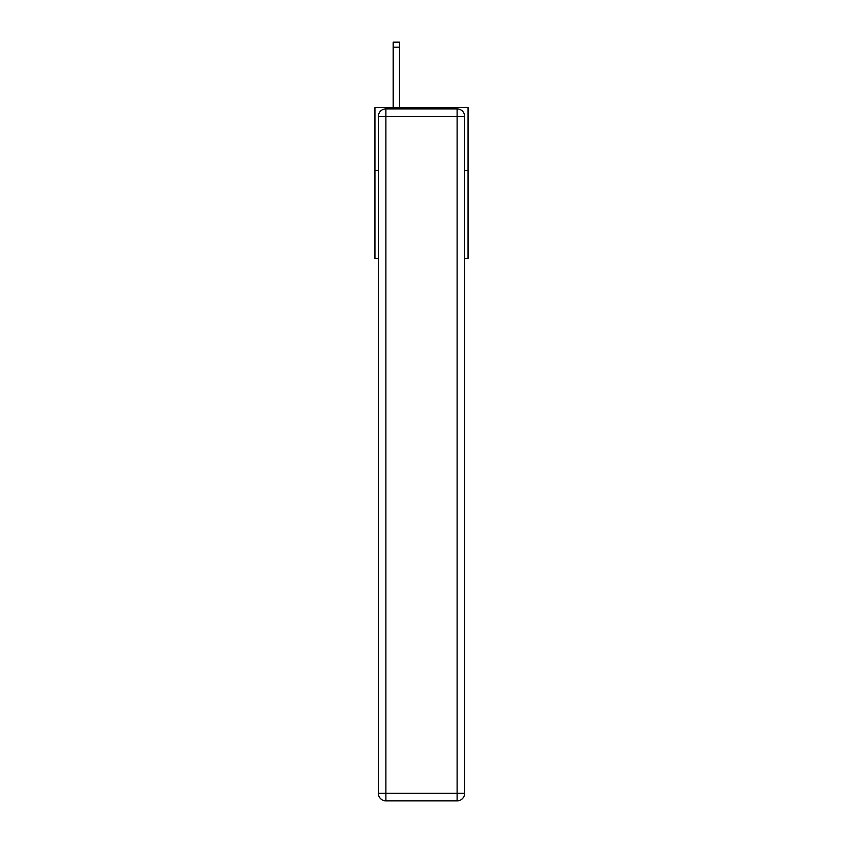 <?xml version="1.0" encoding="UTF-8"?>
<svg xmlns="http://www.w3.org/2000/svg" width="843" height="843" viewBox="0 0 843 843"><rect width="100%" height="100%" fill="white"/><g stroke="black" fill="none" stroke-linecap="round" stroke-linejoin="round"><path stroke-width="1.26" d="M378.349 170.528L374.945 170.528L374.945 107.619L468.055 107.619L468.055 258.601L464.651 258.601M374.945 170.528L374.945 258.601L378.349 258.601M468.055 170.528L464.651 170.528M385.894 108.884L457.106 108.884A7.545 7.545 0 0 1 464.651 116.429L464.651 793.305A7.545 7.545 0 0 1 457.106 800.85L385.894 800.85L385.894 793.305L457.106 793.305L457.106 116.429L385.894 116.429L385.894 793.305L378.349 793.305L378.349 116.429L385.894 116.429L385.894 108.884A7.545 7.545 0 0 0 378.349 116.429A7.545 7.545 0 0 1 385.894 108.884M378.349 793.305A7.545 7.545 0 0 0 385.894 800.85A7.545 7.545 0 0 1 378.349 793.305M399.487 107.619L399.487 47.187L393.196 47.187L393.196 42.15L399.487 42.15L399.487 47.187M393.196 107.619L393.196 47.187M457.106 800.85A7.545 7.545 0 0 0 464.651 793.305L457.106 793.305L457.106 800.85M464.651 116.429A7.545 7.545 0 0 0 457.106 108.884L457.106 116.429L464.651 116.429"/></g></svg>
